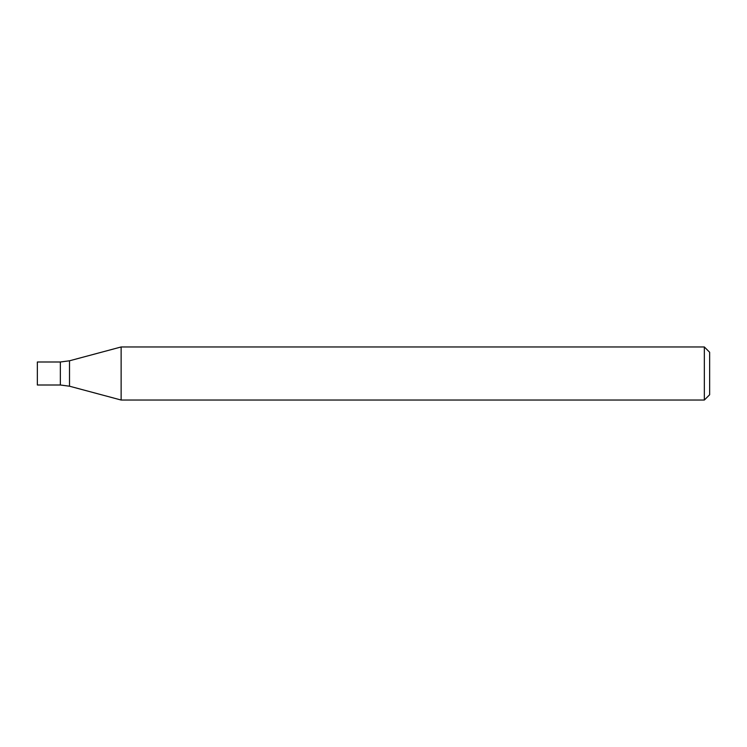 <?xml version="1.0" encoding="UTF-8"?>
<svg xmlns="http://www.w3.org/2000/svg" width="747" height="747" viewBox="0 0 747 747"><rect width="100%" height="100%" fill="white"/><g stroke="black" fill="none" stroke-linecap="round" stroke-linejoin="round"><path stroke-width="1.12" d="M704.346 400.037L704.346 346.963L121.135 346.963L121.135 400.037L704.346 400.037L709.65 394.733L709.65 352.267L704.346 346.963M69.508 386.208L69.508 360.792L60.348 361.996L60.348 385.004L37.35 385.004L37.35 361.996L60.348 361.996L60.348 385.004L69.508 386.208L121.135 400.037M69.508 360.792L121.135 346.963"/></g></svg>
